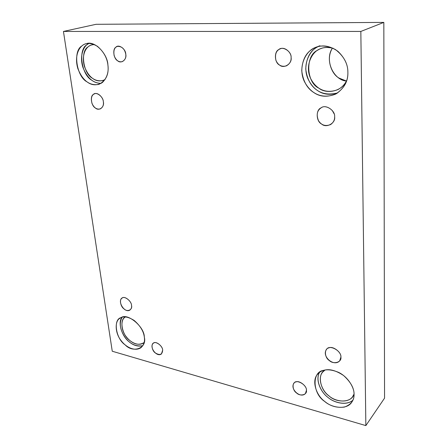 <?xml version="1.0" encoding="UTF-8"?>
<svg xmlns="http://www.w3.org/2000/svg" width="448" height="448" viewBox="0 0 448 448"><rect width="100%" height="100%" fill="white"/><g stroke="black" fill="none" stroke-linecap="round" stroke-linejoin="round"><path stroke-width="0.67" d="M332.22 110.415L334.068 113.747L332.22 110.415M334.628 116.838C335.446 110.734 325.909 104.098 321.339 107.705C317.083 110.354 316.137 114.677 318.489 120.68C321.339 125.222 325.366 126.526 330.574 124.589C333.441 122.506 334.79 119.918 334.628 116.838C335.77 123.245 326.29 128.402 321.642 124.057C316.058 121.486 315.627 109.76 321.115 107.834C325.55 103.998 335.474 110.561 334.628 116.838M103.348 101.797C103.258 97.647 97.938 92.148 94.651 93.761C91.633 94.87 90.742 98.067 91.98 103.37C93.946 107.783 96.673 109.648 100.145 108.959C102.76 107.509 103.824 105.118 103.348 101.797C104.742 107.1 98.862 111.502 95.301 107.934C91.274 105.851 89.858 96.09 93.374 94.444C95.995 91.224 103.303 96.578 103.348 101.797M131.538 305.458C131.561 300.95 124.18 295.512 122.007 298.133C117.107 301.431 124.79 313.746 130.032 309.966C131.348 308.806 131.846 307.306 131.538 305.458C132.748 309.876 127.232 312.306 123.99 308.862C120.288 306.51 119.134 298.57 122.422 297.898C124.908 295.831 131.583 301.342 131.538 305.458M291.105 57.602C291.57 52.64 284.844 46.508 280.308 48.804C276.186 50.439 274.725 54.298 275.918 60.368C278.096 65.262 281.557 67.105 286.3 65.912C289.716 63.997 291.318 61.225 291.105 57.602C292.27 63.683 283.858 69.054 279.597 65.089C274.523 62.871 273.902 51.649 278.79 49.571C282.699 45.707 291.732 51.559 291.105 57.602M347.878 72.167C347.934 64.708 344.596 57.747 337.87 51.29C330.215 45.937 322.924 44.604 316.008 47.309C305.99 50.081 297.584 66.651 304.181 81.088C310.419 93.576 321.927 99.607 335.67 94.074C344.159 88.48 348.23 81.178 347.878 72.167C348.186 80.718 344.422 87.858 336.577 93.582C327.846 97.429 320.236 97.07 313.74 92.501C307.065 88.323 303.066 81.077 301.739 70.75C302.198 60.407 305.682 53.239 312.189 49.246C318.539 44.867 326.306 44.974 335.485 49.566C343.762 56.062 347.894 63.594 347.878 72.167M317.923 46.682L316.176 47.69C309.702 51.66 306.225 58.772 305.749 69.026C307.048 79.262 311.007 86.447 317.632 90.58C323.137 94.517 329.806 95.295 337.646 92.915C323.859 96.37 313.891 91.51 307.754 78.338C301.924 64.058 310.302 48.53 319.978 45.763M346.83 80.153C342.255 91.913 326.11 94.287 318.853 88.178C306.236 82.645 305.071 55.474 317.587 50.266C321.714 47.382 326.962 46.743 333.34 48.35C328.653 47.012 324.47 47.107 320.796 48.63C312.082 51.094 304.707 65.61 310.47 78.193C315.924 89.096 325.948 94.332 337.971 89.566C342.014 87.399 344.966 84.263 346.83 80.153M346.41 81.015C334.645 80.489 323.966 61.634 332.438 48.082C325.618 57.719 331.111 74.206 339.27 78.176L346.41 81.015M354.06 394.195C354.334 387.817 348.242 377.093 338.666 372.406C329.14 368.458 322.14 369.029 317.666 374.119C311.321 380.61 316.271 395.214 324.268 401.072C331.05 407.652 346.114 410.368 351.534 402.556C353.343 399.941 354.189 397.152 354.06 394.195C354.306 400.338 351.075 404.634 344.372 407.086C336.907 408.022 330.394 406.168 324.839 401.537C312.553 393.988 311.511 371.571 323.719 370.362C329.174 368.603 335.798 370.328 343.588 375.53C350.605 381.886 354.099 388.108 354.06 394.195M352.923 400.182C346.489 405.961 333.754 402.752 327.622 397.107C320.701 391.944 315.291 379.77 319.458 372.445C315.034 379.865 321.003 392.566 328.065 397.466C334.158 402.942 346.78 405.938 352.923 400.182M354.054 394.044C351.764 403.105 336.045 402.825 329.129 395.998C320.488 390.555 316.669 374.13 325.007 370.054L322.829 371.958C317.274 377.692 321.614 390.477 328.625 395.584C334.578 401.33 347.754 403.659 352.537 396.822L354.054 394.044M306.443 390.314C306.852 384.67 296.229 378.818 294.011 383.152C289.542 388.802 300.3 398.877 305.418 393.585L306.443 390.314C307.395 394.811 300.188 396.693 296.57 392.969C292.247 390.281 291.805 382.295 295.999 381.942C299.365 380.128 307.02 386.238 306.443 390.314M162.658 350.151C162.725 345.733 155.154 340.542 153.233 343.314C148.926 346.931 156.738 357.666 161.454 353.937L162.658 350.151C162.277 354.738 159.818 355.656 155.282 352.906C151.754 350.605 150.797 343.342 153.994 342.888C156.442 341.13 162.781 346.422 162.658 350.151M144.323 337.092C143.629 331.285 140.235 325.73 134.137 320.426C127.814 316.54 123.038 315.851 119.812 318.36C114.643 321.07 114.951 333.138 121.139 340.642C125.877 347.15 134.842 351.814 140.974 347.682C143.898 344.904 145.012 341.376 144.323 337.092C147.297 348.236 133.14 353.539 125.065 344.803C115.83 338.733 112.851 319.166 121.122 317.626C127.366 312.553 144.519 326.805 144.323 337.092M142.772 345.738C136.018 346.741 130.245 344.126 125.462 337.898C120.002 330.092 118.882 323.215 122.097 317.268C117.18 322.638 122.45 337.109 129.13 341.734C133.28 345.43 137.827 346.763 142.772 345.738M144.127 342.535C139.429 345.346 134.63 344.635 129.718 340.396C122.214 335.468 118.866 319.295 125.513 316.921L125.132 317.173C120.579 319.581 120.831 330.182 126.263 336.745C130.43 342.451 138.298 346.511 143.707 342.882L144.127 342.535M107.884 64.798C107.615 54.415 95.172 40.342 86.369 43.646C79.251 45.024 74.015 55.49 77.834 68.55C82.662 80.707 89.662 85.994 98.84 84.403C106.092 80.64 109.105 74.105 107.884 64.798C108.926 71.826 107.094 77.734 102.396 82.516C96.908 85.77 91.75 85.523 86.923 81.782C76.619 76.619 72.716 51.005 81.743 46.066C85.602 42.459 90.826 42.532 97.412 46.284C103.572 51.587 107.061 57.758 107.884 64.798M101.226 83.328C93.302 83.345 87.203 78.042 82.942 67.43C79.257 56.157 83.457 45.707 88.967 43.338L86.811 44.811C77.801 49.722 81.609 75.163 91.868 80.276C94.556 82.354 97.675 83.373 101.226 83.328M105.078 79.582C100.486 81.704 96.281 81.267 92.467 78.277C83.378 73.758 80.035 51.234 88.015 46.934C89.628 45.45 91.756 44.66 94.394 44.548L92.042 44.834C85.814 46.049 81.161 55.222 84.493 66.662C88.704 77.314 94.847 81.945 102.911 80.562L105.078 79.582M125.77 54.197C124.706 48.95 121.974 46.329 117.572 46.346C114.419 47.286 113.282 50.411 114.162 55.714C115.926 60.284 118.563 62.289 122.069 61.712C124.975 60.278 126.207 57.775 125.77 54.197C127.103 59.489 121.145 64.204 117.622 60.76C113.613 58.834 112.325 49.039 115.875 47.219C118.552 43.848 125.798 48.927 125.77 54.197M63.448 31.444L96.029 24.31L63.448 31.444L360.836 31.438L365.854 425.6L384.552 398.154L383.835 22.4L360.836 31.438L383.835 22.4L96.029 24.31L383.835 22.4L384.552 398.154L365.854 425.6L112.258 351.238L63.448 31.444L112.258 351.238L365.854 425.6L360.836 31.438L63.448 31.444M340.9 357.14C341.902 362.292 333.469 364.7 329.347 360.545C324.391 357.61 324.055 348.449 328.938 347.889C332.892 345.671 341.667 352.425 340.9 357.14C341.505 350.616 329.246 344.271 326.586 349.362C321.283 356.065 333.642 367.237 339.674 360.898L340.9 357.14M335.67 94.074L335.966 93.918"/></g></svg>
